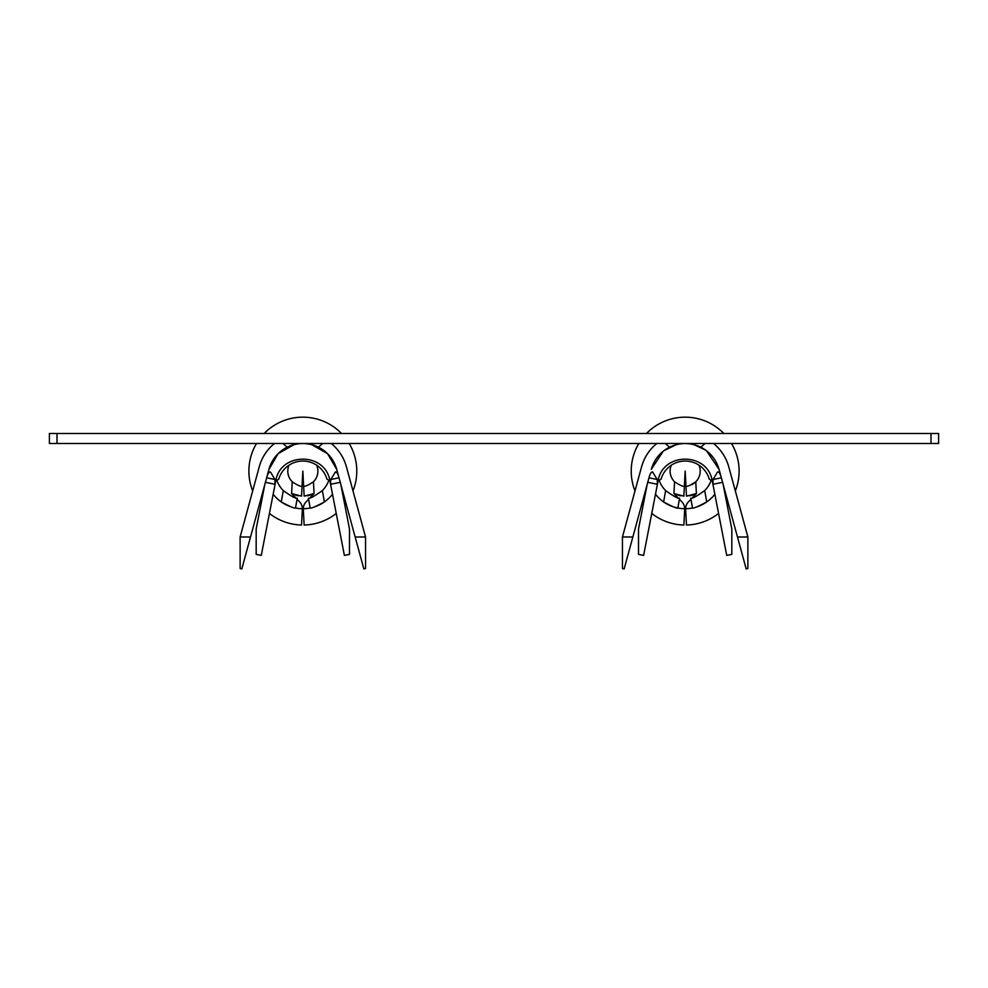 <?xml version="1.0" encoding="UTF-8"?>
<svg xmlns="http://www.w3.org/2000/svg" width="988" height="988" viewBox="0 0 988 988"><rect width="100%" height="100%" fill="white"/><g stroke="black" fill="none" stroke-linecap="round" stroke-linejoin="round"><path stroke-width="1.48" d="M322.706 443.501L318.507 447.132L311.739 444.649L327.534 453.665L336.723 469.386L363.856 568.94L365.548 568.483L365.548 536.99L355.149 536.99M274.454 443.501A45.152 45.152 0 0 0 259.264 466.744L240.121 536.99L250.52 536.99L268.946 469.386A35.123 35.123 0 0 1 293.93 444.649L287.162 447.132L282.963 443.501M287.199 447.169C297.623 442.328 308.046 442.328 318.457 447.169M266.649 477.822L274.899 479.464L275.084 484.293L275.738 480.897C280.222 451.911 325.447 451.911 329.93 480.897L330.585 484.293L330.77 479.464L335.488 471.906M336.192 472.054L334.969 472.35C336.081 471.239 337.291 472.548 338.6 476.302M270.169 471.906L270.7 472.35C269.576 471.239 268.366 472.56 267.069 476.302L268.946 469.386L278.134 453.665L293.967 444.662M274.899 479.464L270.7 472.35L269.477 472.054M330.77 479.464L339.02 477.822M340.415 482.292L330.585 484.293L344.38 555.392L349.493 554.404L349.493 529.062L340.86 484.589M56.995 433.473L49.4 433.473L49.4 443.501L931.005 443.501L931.005 433.473L56.995 433.473L56.995 443.501M931.005 443.501L938.6 443.501L938.6 433.473L931.005 433.473M282.963 433.473L281.802 433.473L282.963 433.473M663.207 451.22L651.277 469.386C654.204 459.383 660.293 451.973 669.531 447.169C679.954 442.328 690.377 442.328 700.801 447.169L705.037 443.501M656.785 443.501C649.289 449.664 644.238 457.419 641.595 466.744L622.452 536.99L622.452 568.483L624.144 568.94L632.851 536.99L622.452 536.99M747.879 536.99L747.879 568.483L746.187 568.94L737.48 536.99L747.879 536.99L728.736 466.744C726.094 457.419 721.042 449.664 713.546 443.501M632.851 536.99L649.4 476.302C650.697 472.56 651.919 471.239 653.031 472.35L651.808 472.054M652.512 471.906L657.23 479.464L657.415 484.293L647.585 482.292M722.747 482.292L712.916 484.293L713.101 479.464L721.351 477.822M648.98 477.822L657.23 479.464M647.14 484.589L638.507 529.062L638.507 554.404L643.62 555.392L658.07 480.897L661.071 479.155A25.083 25.083 0 0 1 709.26 479.155L712.262 480.897L709.26 479.155A25.083 25.083 0 0 0 661.071 479.155L658.07 480.897C662.553 451.911 707.779 451.911 712.262 480.897L726.723 555.392L731.824 554.404L731.824 529.062L723.191 484.589M669.543 447.169L665.295 443.501M718.523 472.054L717.831 471.906M713.101 479.464L717.3 472.35C718.412 471.239 719.622 472.548 720.931 476.302M700.801 447.169C710.039 451.973 716.127 459.383 719.054 469.386L737.48 536.99M694.033 444.662L705.84 450.232M706.482 450.713L719.054 469.386M663.85 450.713L676.298 444.662M676.978 507.832A37.63 37.63 0 0 1 655.489 494.235M714.843 494.235A37.63 37.63 0 0 1 706.716 501.953C698.108 506.535 693.378 508.561 692.514 508.005A37.63 37.63 0 0 1 685.61 508.721L686.462 525.023A53.932 53.932 0 0 0 718.572 513.439M710.977 480.86A27.602 27.602 0 0 1 704.703 490.579L706.716 501.953A37.63 37.63 0 0 1 696.664 506.93M677.817 508.005C676.965 508.561 672.235 506.535 663.615 501.953L665.628 490.579C673.754 496.396 678.398 498.903 679.559 498.125L677.83 508.005A37.63 37.63 0 0 0 684.721 508.721L683.869 525.023A53.932 53.932 0 0 1 651.759 513.439M665.628 490.579A27.602 27.602 0 0 1 659.354 480.86M690.773 498.125C691.909 498.915 696.565 496.396 704.703 490.579M365.548 536.99L346.405 466.744A45.152 45.152 0 0 0 331.215 443.501M311.739 444.649A35.123 35.123 0 0 1 336.723 469.386M264.809 484.589L256.176 529.062L256.176 554.404L261.277 555.392L275.084 484.293L265.253 482.292M332.511 494.235A37.63 37.63 0 0 1 314.332 506.93M328.646 480.86A27.602 27.602 0 0 1 322.372 490.579C314.233 496.396 309.577 498.915 308.441 498.125L310.17 508.005A37.63 37.63 0 0 1 303.279 508.721L304.131 525.023A53.932 53.932 0 0 0 336.241 513.439M297.227 498.125C296.067 498.903 291.423 496.396 283.297 490.579A27.602 27.602 0 0 1 277.023 480.86M291.337 506.93A37.63 37.63 0 0 1 273.157 494.235M310.022 497.767L314.061 493.531L313.443 481.774A15.055 15.055 0 0 0 316.703 465.249M303.304 508.721A10.041 10.041 0 0 1 306.082 501.879L308.614 499.224M283.297 490.579L281.284 501.953C289.904 506.535 294.634 508.561 295.486 508.005A37.63 37.63 0 0 0 302.39 508.721A10.041 10.041 0 0 0 299.586 501.879L297.055 499.224M288.965 465.249A15.055 15.055 0 0 0 292.226 481.774L291.608 493.531L295.647 497.767M344.824 504.954A53.932 53.932 0 0 0 345.998 503.435M353 490.925A53.932 53.932 0 0 0 349.184 443.501M341.478 433.473A53.932 53.932 0 0 0 264.191 433.473M256.485 443.501A53.932 53.932 0 0 0 252.669 490.925M259.671 503.435A53.932 53.932 0 0 0 260.844 504.954M269.428 513.439A53.932 53.932 0 0 0 301.538 525.023L302.39 508.721M311.615 494.593L309.442 495.297M307.169 495.803A25.083 25.083 0 0 0 314.061 493.531L304.143 496.149L303.625 486.133C304.699 486.837 307.972 485.392 313.443 481.774M292.226 481.774C297.684 485.38 300.957 486.837 302.044 486.133L301.525 496.149L291.608 493.531A25.083 25.083 0 0 0 294.054 494.605L297.586 495.63M296.19 495.284A25.083 25.083 0 0 0 298.5 495.815M303.625 486.133L302.834 471.103L302.044 486.133M322.372 490.579L324.385 501.953C315.777 506.535 311.047 508.561 310.183 508.005M326.929 479.155A25.083 25.083 0 0 0 278.74 479.155A25.083 25.083 0 0 1 326.929 479.155L329.807 480.909M275.862 480.909L278.74 479.155L275.862 480.909M250.52 536.99L241.813 568.94L240.121 568.483L240.121 536.99M727.156 504.954A53.932 53.932 0 0 0 728.329 503.435M735.331 490.925A53.932 53.932 0 0 0 731.515 443.501M723.809 433.473A53.932 53.932 0 0 0 646.523 433.473M638.816 443.501A53.932 53.932 0 0 0 635 490.925M642.002 503.435A53.932 53.932 0 0 0 643.176 504.954M684.696 508.721A10.041 10.041 0 0 0 681.918 501.879L679.386 499.224M690.945 499.224L688.414 501.879A10.041 10.041 0 0 0 685.635 508.721M692.353 497.767L696.392 493.531L695.774 481.774A15.055 15.055 0 0 0 699.035 465.249M671.297 465.249A15.055 15.055 0 0 0 674.557 481.774L673.94 493.531L677.978 497.767M693.947 494.593L691.378 495.408M696.392 493.531A25.083 25.083 0 0 1 689.5 495.803A25.083 25.083 0 0 0 696.392 493.531L686.475 496.149L685.956 486.133C687.03 486.837 690.303 485.392 695.774 481.774A15.055 15.055 0 0 1 691.637 484.688A15.055 15.055 0 0 0 695.774 481.774M679.966 495.643L676.385 494.605A25.083 25.083 0 0 1 673.94 493.531A25.083 25.083 0 0 0 676.385 494.605M674.557 481.774C680.016 485.38 683.288 486.837 684.375 486.133L683.857 496.149L673.94 493.531M685.166 471.103L685.956 486.133L685.166 471.103L683.857 496.149M678.521 495.284A25.083 25.083 0 0 0 680.831 495.815A25.083 25.083 0 0 1 678.521 495.284M295.498 508.005L297.252 498.125M690.748 498.125L692.502 508.005"/></g></svg>

